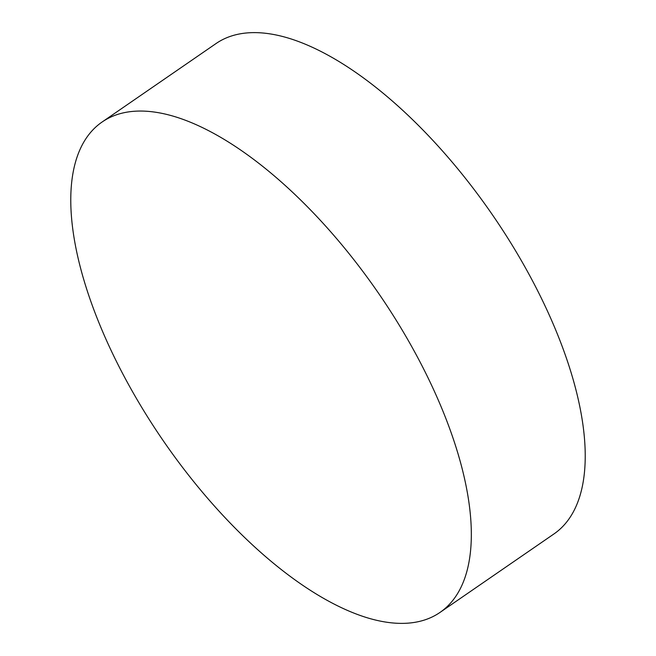 <?xml version="1.0" encoding="UTF-8"?>
<svg xmlns="http://www.w3.org/2000/svg" width="656" height="656" viewBox="0 0 656 656"><rect width="100%" height="100%" fill="white"/><g stroke="black" fill="none" stroke-linecap="round" stroke-linejoin="round"><path stroke-width="0.98" d="M439.938 612.466L553.828 534.033A297.775 130.503 -124.6 0 0 531.508 278.939A297.775 130.503 -124.6 0 0 289.903 38.573A297.775 130.503 -124.6 0 0 216.062 43.534L102.172 121.967A297.775 130.503 -124.6 0 0 124.492 377.061A297.775 130.503 -124.6 0 0 366.097 617.427A297.775 130.503 -124.6 0 0 439.938 612.466A297.775 130.503 -124.6 0 0 417.61 357.372A297.775 130.503 -124.6 0 0 176.005 117.006A297.775 130.503 -124.6 0 0 102.172 121.967"/></g></svg>
